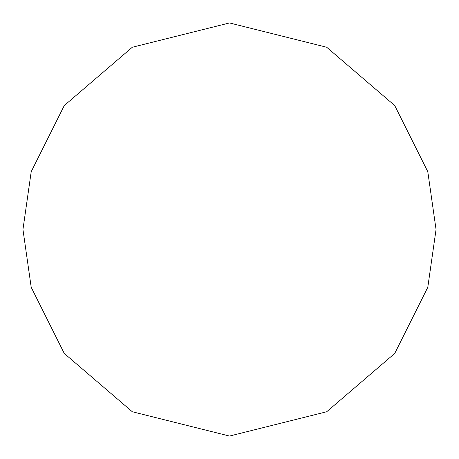 <?xml version="1.0" encoding="UTF-8"?>
<svg xmlns="http://www.w3.org/2000/svg" width="459" height="459" viewBox="0 0 459 459"><rect width="100%" height="100%" fill="white"/><g stroke="black" fill="none" stroke-linecap="round" stroke-linejoin="round"><path stroke-width="0.69" d="M22.95 229.5L31.212 171.666L64.26 105.57L132.301 47.248L229.5 22.95L326.699 47.248L394.74 105.57L427.788 171.666L436.05 229.5L427.788 287.334L394.74 353.43L326.699 411.752L229.5 436.05L132.301 411.752L64.26 353.43L31.212 287.334L22.95 229.5"/></g></svg>
